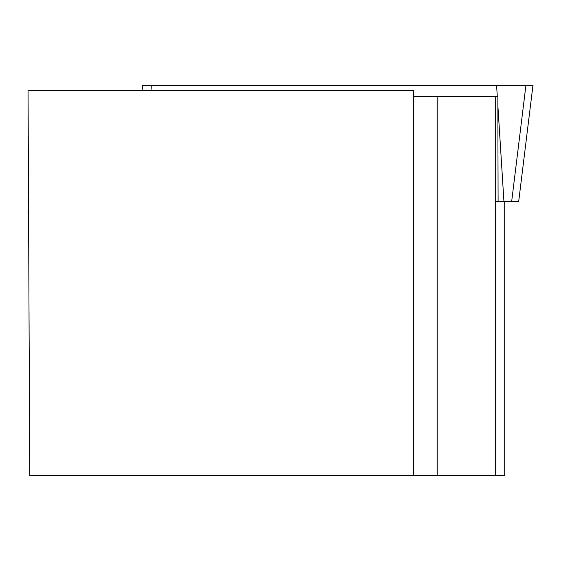<?xml version="1.0" encoding="UTF-8"?>
<svg xmlns="http://www.w3.org/2000/svg" width="561" height="561" viewBox="0 0 561 561"><rect width="100%" height="100%" fill="white"/><g stroke="black" fill="none" stroke-linecap="round" stroke-linejoin="round"><path stroke-width="0.84" d="M142.88 90.251L142.277 85.37L532.95 85.37L518.687 201.532L495.686 201.532M532.95 85.37L518.687 201.532M413.436 90.251L28.05 90.251L29.733 475.63L413.436 475.63L413.436 90.251M413.436 96.639L437.825 96.639L437.825 475.63L413.436 475.63M498.098 201.469L497.838 96.639L437.825 96.639M437.825 475.63L504.711 475.63L504.711 201.532M495.686 96.639L495.686 475.63M151.975 90.251L151.666 85.37L142.277 85.37L532.95 85.37L525.923 85.37L511.66 201.532M503.939 201.532L497.859 105.391M497.305 96.639L496.597 85.37"/></g></svg>
